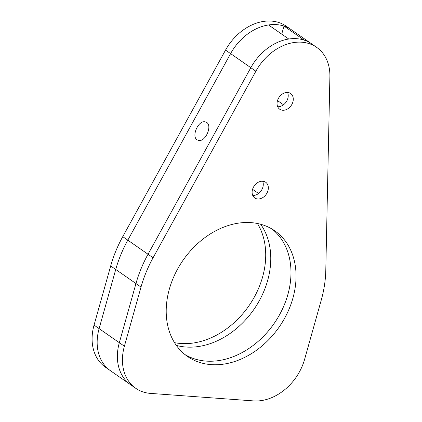 <?xml version="1.0" encoding="UTF-8"?>
<svg xmlns="http://www.w3.org/2000/svg" width="422" height="422" viewBox="0 0 422 422"><rect width="100%" height="100%" fill="white"/><g stroke="black" fill="none" stroke-linecap="round" stroke-linejoin="round"><path stroke-width="0.63" d="M141.017 287.06A111.556 85.334 -55.2 0 1 153.086 257.758L255.88 71.207A47.813 36.572 -55.2 0 1 316.632 47.338A47.813 36.572 -55.2 0 1 329.893 76.598L325.789 270.338A111.556 85.334 -55.2 0 1 321.232 300.19L304.605 359.349A47.813 36.572 -55.2 0 1 253.517 400.9L150.533 393.399A47.813 36.572 -55.2 0 1 135.694 388.272A47.813 36.572 -55.2 0 1 124.39 346.219L141.017 287.06L135.958 283.542A111.556 85.334 -55.2 0 1 148.032 254.239L250.821 67.689A47.813 36.572 -55.2 0 1 311.578 43.819L316.632 47.338M225.543 50.097L122.755 236.647A111.556 85.334 -55.2 0 0 110.685 265.95L94.053 325.109A47.813 36.572 -55.2 0 0 105.363 367.161L130.641 384.753A47.813 36.572 -55.2 0 1 119.331 342.701L135.958 283.542A111.556 85.334 -55.2 0 1 148.032 254.239L250.821 67.689A47.813 36.572 -55.2 0 1 288.764 39.03L268.54 24.956A47.813 36.572 -55.2 0 0 230.602 53.615A47.813 36.572 -55.2 0 1 291.354 29.746L311.578 43.819A47.813 36.572 -55.2 0 0 304.209 40.153L283.99 26.08A47.813 36.572 -55.2 0 1 291.354 29.746L286.301 26.227A47.813 36.572 -55.2 0 0 225.543 50.097L255.88 71.207M287.857 294.609A76.498 58.516 -55.2 0 1 184.963 354.564A76.498 58.516 -55.2 0 0 274.094 323.532A76.498 58.516 -55.2 0 0 272.232 229.167A76.498 58.516 -55.2 0 1 287.857 294.609M292.915 298.127A76.498 58.516 -55.2 0 1 187.426 356.411A76.498 58.516 -55.2 0 1 183.095 260.2A76.498 58.516 -55.2 0 1 274.822 230.839A76.498 58.516 -55.2 0 1 292.915 298.127M252.741 195.46A9.564 7.316 124.8 0 0 261.171 190.76A9.564 7.316 124.8 0 0 262.653 181.223M277.681 106.729A9.564 7.316 124.8 0 0 286.116 102.029A9.564 7.316 124.8 0 0 287.593 92.492M267.949 190.665A9.564 7.316 -55.2 0 1 254.761 197.95A9.564 7.316 -55.2 0 1 252.498 189.541A9.564 7.316 -55.2 0 1 265.686 182.257A9.564 7.316 -55.2 0 1 267.949 190.665M292.889 101.929A9.564 7.316 -55.2 0 1 279.702 109.219A9.564 7.316 -55.2 0 1 277.444 100.805A9.564 7.316 -55.2 0 1 290.626 93.52A9.564 7.316 -55.2 0 1 292.889 101.929M94.053 325.109L99.112 328.627A47.813 36.572 -55.2 0 0 110.416 370.68A47.813 36.572 -55.2 0 1 99.112 328.627L115.739 269.468A111.556 85.334 -55.2 0 1 127.808 240.165L230.602 53.615L127.808 240.165L153.086 257.758M257.42 223.496A76.498 58.516 -55.2 0 1 262.584 277.017A76.498 58.516 -55.2 0 1 174.497 342.643M267.638 280.535A76.498 58.516 -55.2 0 1 176.327 345.402A76.498 58.516 -55.2 0 0 253.875 309.458A76.498 58.516 -55.2 0 0 260.643 224.256A76.498 58.516 -55.2 0 1 267.638 280.535M281.727 34.129L283.99 26.08M135.694 388.272L130.641 384.753A47.813 36.572 -55.2 0 1 119.331 342.701L99.112 328.627L115.739 269.468A111.556 85.334 -55.2 0 1 127.808 240.165L122.755 236.647M124.39 346.219L119.331 342.701L135.958 283.542L110.685 265.95M277.507 100.584L283.51 104.756M252.567 189.314L258.565 193.492M197.085 139.83C191.351 136.464 198.008 120.761 204.749 121.747L206.674 122.422C212.408 125.788 205.751 141.491 199.01 140.505L197.085 139.83"/></g></svg>
